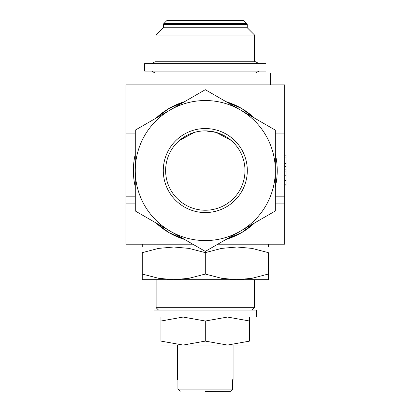 <?xml version="1.0" encoding="UTF-8"?>
<svg xmlns="http://www.w3.org/2000/svg" width="412" height="412" viewBox="0 0 412 412"><rect width="100%" height="100%" fill="white"/><g stroke="black" fill="none" stroke-linecap="round" stroke-linejoin="round"><path stroke-width="0.62" d="M205.3 391.4L230.442 391.333L205.3 391.4M230.442 391.333L232.677 389.134L177.922 389.134L180.157 391.333M256.506 310.056L154.093 310.056L154.093 317.055L205.3 317.055L183.124 317.055L205.3 321.02L227.476 317.055L205.3 317.055L256.506 317.055L256.506 310.056L158.455 310.03L156.122 307.692L254.477 307.692L252.144 310.03M135.275 140.003L125.938 140.003L125.938 84.846L270.602 84.846L270.602 72.996L139.998 72.996L139.998 84.846L284.661 84.846L284.661 203.106L275.324 203.106M265.987 63.623L144.612 63.623L144.612 71.091L265.987 71.091L265.987 63.623M258.983 63.623L255.574 61.754L155.025 61.754L151.616 63.623M247.262 24.679L163.337 24.679A1.401 1.401 0 0 1 163.749 23.69L166.839 20.6L243.76 20.6L246.85 23.69A1.401 1.401 0 0 1 247.262 24.679L247.262 27.743L254.549 35.03L156.05 35.03L156.05 61.754M247.262 27.743L163.337 27.743L156.05 35.03M212.922 247.009L268.32 247.009L268.32 244.198M184.525 239.413L168.868 232.569L156.05 222.974A71.93 71.93 0 0 0 184.53 239.413M226.07 239.413A71.93 71.93 0 0 0 254.549 222.974L241.731 232.569L226.075 239.413M135.275 154.109A71.93 71.93 0 0 0 135.275 186.997M275.324 186.997A71.93 71.93 0 0 0 275.324 154.109M268.32 279.686L236.812 279.686L221.63 278.306L205.3 274.057L188.969 278.306L173.792 279.686L142.279 279.686M142.279 244.198L142.279 247.009L173.792 247.009L188.969 248.39L205.3 252.638L221.63 248.39L236.812 247.009L251.99 248.39L268.32 252.638L268.32 274.057C268.32 281.592 268.32 281.592 268.32 274.047L251.99 278.306L236.812 279.686L173.792 279.686L158.61 278.306L142.279 274.057C142.279 281.592 142.279 281.592 142.279 274.047L142.279 252.638L158.61 248.39L173.792 247.009L197.678 247.009M232.677 389.134L232.677 379.668L233.074 379.668L233.074 345.065L227.476 345.065L205.3 341.105L183.124 345.065L177.526 345.065L177.526 379.668L177.922 379.668L177.922 389.134M249.646 345.065L160.953 345.065M205.3 240.577A70.025 70.025 0 0 1 170.29 231.194L205.3 251.408L275.324 210.98L275.324 170.553A70.025 70.025 0 0 1 205.3 240.577M205.3 89.698L170.29 109.911A70.025 70.025 0 0 1 275.324 170.553L275.324 130.125L205.3 89.698M192.816 244.198L125.938 244.198L125.938 196.184L135.275 196.184M156.05 118.131L168.868 108.536L184.525 101.692A71.93 71.93 0 0 0 156.05 118.131M247.313 170.553A42.014 42.014 0 0 1 205.3 212.566A42.014 42.014 0 0 1 163.286 170.553A42.014 42.014 0 0 1 205.3 128.539A42.014 42.014 0 0 1 247.313 170.553M205.3 130.872A39.681 39.681 0 0 0 165.619 170.553A39.681 39.681 0 0 0 205.3 210.233A39.681 39.681 0 0 0 244.98 170.553A39.681 39.681 0 0 0 205.3 130.872L216.212 132.401L231.096 140.404M179.503 140.404L194.387 132.401M284.661 171.912L286.062 171.912L286.062 166.35L284.661 166.35L286.062 166.35L286.062 155.149L284.661 155.149L286.062 155.149M284.661 175.775L286.062 175.775L286.062 171.912M284.661 180.317L286.062 180.317L286.062 175.775M286.062 185.961L284.661 185.961L286.062 185.961L286.062 180.317M284.661 184.179L286.062 184.179M135.275 203.106L125.938 203.106M275.324 133.081L284.661 133.081M125.938 133.081L135.275 133.081M275.324 196.184L284.661 196.184M284.661 140.003L275.324 140.003M125.938 196.184L125.938 140.003M226.075 101.692L241.731 108.536L254.549 118.131A71.93 71.93 0 0 0 226.07 101.687M284.661 203.106L284.661 244.198L217.783 244.198M170.29 109.911L135.275 130.125L135.275 170.553A70.025 70.025 0 0 1 170.29 109.911M135.275 170.553L135.275 210.98L170.29 231.194A70.025 70.025 0 0 1 135.275 170.553M249.646 317.055L227.476 317.055L249.646 321.02C249.646 315.716 249.646 315.716 249.646 321.025L249.646 341.105L227.476 345.065M183.124 345.065L160.953 341.105L160.953 321.02C160.953 315.716 160.953 315.716 160.953 321.025L183.124 317.055L160.953 317.055M249.646 341.095C249.646 346.41 249.646 346.41 249.646 341.095M160.953 341.095C160.953 346.41 160.953 346.41 160.953 341.095M205.3 321.02L205.3 341.105M205.3 279.686L173.792 279.686M268.32 252.649C268.32 245.099 268.32 245.099 268.32 252.649M142.279 252.649C142.279 245.099 142.279 245.099 142.279 252.649M205.3 252.638L205.3 274.057M246.85 23.69L163.749 23.69M284.661 163.549L286.062 163.549M284.661 169.152L286.062 169.152M284.661 157.945L286.062 157.945M254.477 279.686L254.477 307.692M255.574 72.996L258.983 71.091M254.549 35.03L254.549 61.754M163.337 24.679L163.337 27.743M155.025 72.996L151.616 71.091M156.122 279.686L156.122 307.692M158.455 310.03L154.093 310.056"/></g></svg>
